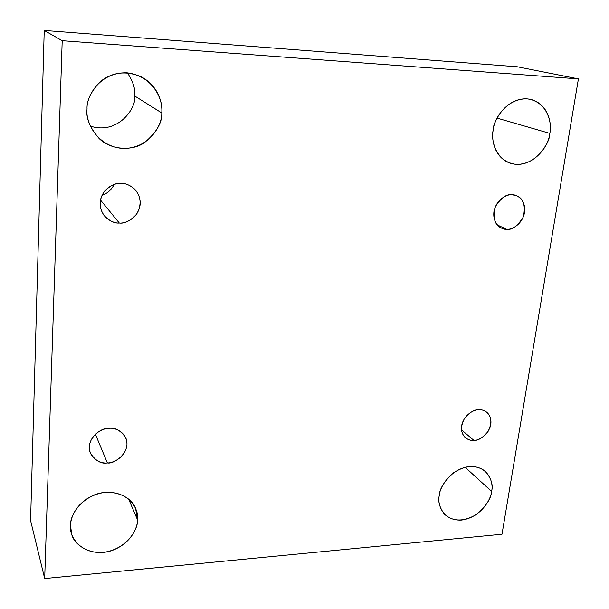 <?xml version="1.0" encoding="UTF-8"?>
<svg xmlns="http://www.w3.org/2000/svg" width="609" height="609" viewBox="0 0 609 609"><rect width="100%" height="100%" fill="white"/><g stroke="black" fill="none" stroke-linecap="round" stroke-linejoin="round"><path stroke-width="0.91" d="M87.049 109.034C85.77 117.811 89.774 127.608 99.054 138.426C110.008 149.51 131.331 151.717 144.402 142.704C156.49 132.541 162.276 122.622 161.773 112.962L134.673 95.963C136.797 107.481 118.336 135.16 90.315 126.116C118.336 135.16 136.797 107.481 134.673 95.963C135.609 89.439 133.188 81.735 127.426 72.844C133.188 81.735 135.609 89.439 134.673 95.963L161.773 112.962C162.298 124.365 150.073 148.505 123.003 148.497C95.902 146.419 85.252 120.666 87.049 109.034C86.12 97.371 98.955 72.09 126.763 72.798C154.305 75.798 163.699 101.802 161.773 112.962C162.542 103.842 159.109 86.828 141.844 77.107C126.52 70.378 112.703 71.854 100.394 81.537C91.015 91.403 86.569 100.569 87.049 109.034M70.53 525.369L71.626 533.948C73.613 544.69 91.198 557.243 111.333 550.749C130.783 543.913 137.52 527.995 137.581 519.957L128.598 499.015L137.581 519.957C138.136 528.909 127.258 549.394 102.936 552.447C78.591 553.863 68.969 534.732 70.53 525.369C69.654 516.28 81.012 494.927 105.928 492.285C130.63 491.478 139.248 510.913 137.581 519.957L135.563 508.271C132.237 497.637 113.304 487.383 94.509 494.858C76.338 502.455 70.515 517.536 70.53 525.369M96.23 494.242L92.195 495.833L96.23 494.242M439.264 495.619C437.833 501.504 439.599 507.731 444.547 514.308C453.134 521.822 463.761 521.883 476.428 514.476C486.188 506.071 491.242 498.375 491.585 491.394L465.109 467.248L491.585 491.394C491.128 499.388 480.653 517.597 461.546 520.078C442.598 521.083 437.125 503.932 439.264 495.619C439.508 487.52 450.386 468.625 469.866 466.479C489.012 465.946 493.77 483.333 491.585 491.394C493.328 485.046 491.257 478.362 485.373 471.336C476.329 464.576 465.74 465.04 453.606 472.736C444.296 481.179 439.515 488.806 439.264 495.619M493.138 130.395C491.387 139.195 493.975 156.993 509.748 163.06C532.327 170.497 550.186 144.234 549.813 133.379L497.058 118.108L549.813 133.379C549.135 143.267 537.435 164.293 516.736 164.4C496.221 162.702 490.641 140.451 493.138 130.395C493.572 120.316 505.774 98.422 526.907 98.833C547.636 101.223 552.355 123.673 549.813 133.379C551.906 124.449 549.036 104.489 531.025 99.465C508.622 94.57 492.887 119.889 493.138 130.395M512.024 194.758C506.703 193.799 501.169 197.727 495.421 206.558C492.59 217.763 494.599 224.949 501.451 228.116L506.665 229.304L497.256 224.927L506.665 229.304C501.968 229.821 492.46 224.5 493.922 211.765C496.289 199.021 507.464 194.005 512.024 194.758C516.797 194.294 526.153 199.859 524.57 212.457C522.134 225.003 511.202 229.958 506.665 229.304C512.146 230.21 517.703 226.068 523.344 216.888C525.773 205.469 523.481 198.397 516.462 195.679L512.024 194.758M478.666 409.75C474.502 409.4 469.79 412.301 464.522 418.444C460.275 426.627 460.571 433.052 465.398 437.734C468.435 439.904 471.275 440.794 473.909 440.421L461.47 429.817L473.909 440.421C469.432 441.221 460.32 437.247 461.584 425.973C463.715 414.63 474.312 409.423 478.666 409.75C483.211 408.989 492.194 413.176 490.816 424.336C488.624 435.526 478.248 440.665 473.909 440.421C478.156 440.726 482.899 437.704 488.129 431.362C492.201 422.996 491.707 416.586 486.652 412.141C483.805 410.245 481.14 409.446 478.666 409.75M109.102 428.34C102.525 426.84 84.857 438.526 90.307 453.02C95.453 460.838 101.147 464.142 107.382 462.947L95.369 434.202L107.382 462.947C101.703 463.891 89.295 459.513 89.287 446.793C90.406 433.981 103.408 428.005 109.102 428.34C114.888 427.442 127.136 432.101 126.961 444.684C125.728 457.298 113.046 463.183 107.382 462.947C114.203 464.56 132.183 451.665 125.538 437.331C120.422 430.335 114.941 427.335 109.102 428.34M121.267 183.416C116.152 182.677 110.526 185.326 104.383 191.348C98.871 199.645 98.795 207.73 104.131 215.601C109.529 221.021 114.583 223.503 119.303 223.039L100.424 199.958L119.303 223.039C113.244 223.625 100.036 217.504 100.074 202.881C101.307 188.242 115.208 182.525 121.267 183.416C127.441 182.898 140.473 189.346 140.222 203.787C138.86 218.167 125.332 223.8 119.303 223.039C124.738 223.777 130.547 220.762 136.728 214.01C141.79 204.746 141.113 196.463 134.703 189.178C129.831 185.083 125.355 183.164 121.267 183.416M517.384 66.784L578.413 78.881L501.999 534.245L44.693 578.55L62.202 40.704L578.413 78.881L517.384 66.784L44.229 30.45L62.202 40.704L44.229 30.45L30.587 520.619L44.693 578.55L30.587 520.619L44.229 30.45L517.384 66.784M501.999 534.245L578.413 78.881L62.202 40.704L44.693 578.55L501.999 534.245M102.152 194.872C106.925 193.89 110.96 190.411 114.241 184.443C110.96 190.411 106.925 193.89 102.152 194.872"/></g></svg>

